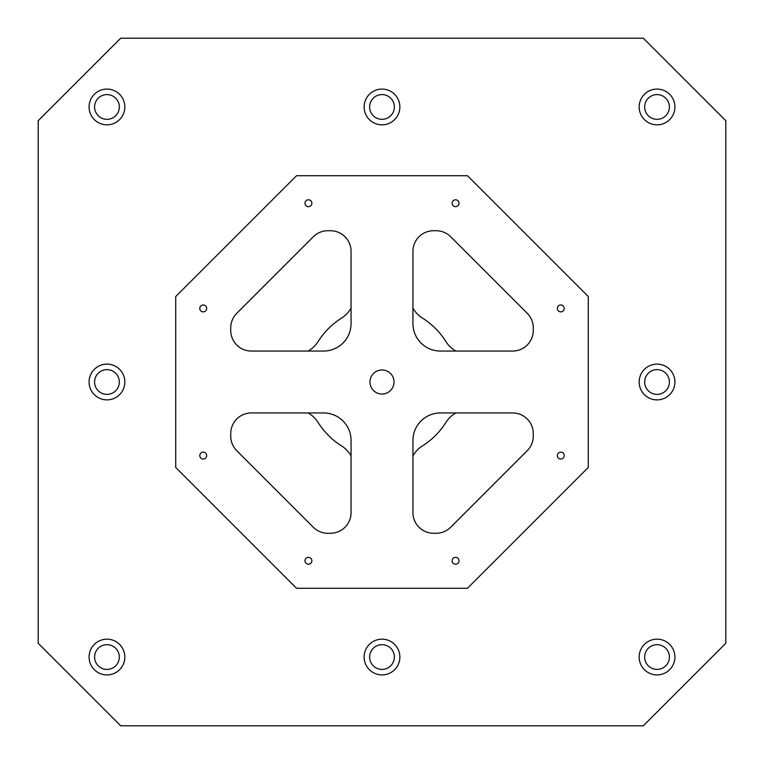 <?xml version="1.0" encoding="UTF-8"?>
<svg xmlns="http://www.w3.org/2000/svg" width="764" height="764" viewBox="0 0 764 764"><rect width="100%" height="100%" fill="white"/><g stroke="black" fill="none" stroke-linecap="round" stroke-linejoin="round"><path stroke-width="1.15" d="M120.712 725.8L38.2 643.288L38.2 120.712L120.712 38.2L643.288 38.2L725.8 120.712L725.8 643.288L643.288 725.8L120.712 725.8M412.942 323.554L412.942 251.356A20.628 20.628 0 0 1 433.57 230.728L436.11 230.728A20.628 20.628 0 0 1 450.703 236.773L527.227 313.297A20.628 20.628 0 0 1 533.272 327.89L533.272 330.43A20.628 20.628 0 0 1 512.644 351.058L440.446 351.058A27.504 27.504 0 0 1 412.942 323.554M412.942 512.644L412.942 440.446A27.504 27.504 0 0 1 440.446 412.942L512.644 412.942A20.628 20.628 0 0 1 533.272 433.57L533.272 436.11A20.628 20.628 0 0 1 527.227 450.703L450.703 527.227A20.628 20.628 0 0 1 436.11 533.272L433.57 533.272A20.628 20.628 0 0 1 412.942 512.644M351.058 512.644L351.058 440.446A27.504 27.504 0 0 0 323.554 412.942L251.356 412.942A20.628 20.628 0 0 0 230.728 433.57L230.728 436.11A20.628 20.628 0 0 0 236.773 450.703L313.297 527.227A20.628 20.628 0 0 0 327.89 533.272L330.43 533.272A20.628 20.628 0 0 0 351.058 512.644M308.064 412.942A27.504 27.504 0 0 1 318.015 422.339A75.636 75.636 0 0 0 341.661 445.985A27.504 27.504 0 0 1 351.058 455.936M412.942 455.936A27.504 27.504 0 0 1 422.339 445.985A75.636 75.636 0 0 0 445.985 422.339A27.504 27.504 0 0 1 455.936 412.942M455.936 351.058A27.504 27.504 0 0 1 445.985 341.661A75.636 75.636 0 0 0 422.339 318.015A27.504 27.504 0 0 1 412.942 308.064M351.058 308.064A27.504 27.504 0 0 1 341.661 318.015A75.636 75.636 0 0 0 318.015 341.661A27.504 27.504 0 0 1 308.064 351.058M351.058 323.554L351.058 251.356A20.628 20.628 0 0 0 330.43 230.728L327.89 230.728A20.628 20.628 0 0 0 313.297 236.773L236.773 313.297A20.628 20.628 0 0 0 230.728 327.89L230.728 330.43A20.628 20.628 0 0 0 251.356 351.058L323.554 351.058A27.504 27.504 0 0 0 351.058 323.554M467.444 588.28L296.556 588.28L175.72 467.444L175.72 296.556L296.556 175.72L467.444 175.72L588.28 296.556L588.28 467.444L467.444 588.28M382 394.033A12.033 12.033 0 0 1 371.581 375.983A12.033 12.033 0 0 1 392.419 375.983A12.033 12.033 0 0 1 382 394.033M560.776 459.011A3.438 3.438 0 0 1 557.796 453.854A3.438 3.438 0 0 1 563.756 453.854A3.438 3.438 0 0 1 560.776 459.011M203.224 459.011A3.438 3.438 0 0 1 200.244 453.854A3.438 3.438 0 0 1 206.204 453.854A3.438 3.438 0 0 1 203.224 459.011M308.427 564.214A3.438 3.438 0 0 1 305.447 559.057A3.438 3.438 0 0 1 311.406 559.057A3.438 3.438 0 0 1 308.427 564.214M308.427 206.662A3.438 3.438 0 0 1 305.447 201.505A3.438 3.438 0 0 1 311.406 201.505A3.438 3.438 0 0 1 308.427 206.662M455.573 564.214A3.438 3.438 0 0 1 452.594 559.057A3.438 3.438 0 0 1 458.553 559.057A3.438 3.438 0 0 1 455.573 564.214M560.776 311.865A3.438 3.438 0 0 1 557.796 306.708A3.438 3.438 0 0 1 563.756 306.708A3.438 3.438 0 0 1 560.776 311.865M455.573 206.662A3.438 3.438 0 0 1 452.594 201.505A3.438 3.438 0 0 1 458.553 201.505A3.438 3.438 0 0 1 455.573 206.662M203.224 311.865A3.438 3.438 0 0 1 200.244 306.708A3.438 3.438 0 0 1 206.204 306.708A3.438 3.438 0 0 1 203.224 311.865M106.96 674.918A17.878 17.878 0 0 1 91.479 648.101A17.878 17.878 0 0 1 122.441 648.101A17.878 17.878 0 0 1 106.96 674.918M106.96 124.838A17.878 17.878 0 0 1 91.479 98.021A17.878 17.878 0 0 1 122.441 98.021A17.878 17.878 0 0 1 106.96 124.838M382 674.918A17.878 17.878 0 0 1 366.519 648.101A17.878 17.878 0 0 1 397.481 648.101A17.878 17.878 0 0 1 382 674.918M657.04 674.918A17.878 17.878 0 0 1 641.559 648.101A17.878 17.878 0 0 1 672.521 648.101A17.878 17.878 0 0 1 657.04 674.918M657.04 399.878A17.878 17.878 0 0 1 641.559 373.061A17.878 17.878 0 0 1 672.521 373.061A17.878 17.878 0 0 1 657.04 399.878M657.04 124.838A17.878 17.878 0 0 1 641.559 98.021A17.878 17.878 0 0 1 672.521 98.021A17.878 17.878 0 0 1 657.04 124.838M382 124.838A17.878 17.878 0 0 1 366.519 98.021A17.878 17.878 0 0 1 397.481 98.021A17.878 17.878 0 0 1 382 124.838M106.96 399.878A17.878 17.878 0 0 1 91.479 373.061A17.878 17.878 0 0 1 122.441 373.061A17.878 17.878 0 0 1 106.96 399.878M94.583 657.04A12.377 12.377 0 0 1 113.148 646.325A12.377 12.377 0 0 1 113.148 667.755A12.377 12.377 0 0 1 94.583 657.04M94.583 106.96A12.377 12.377 0 0 1 113.148 96.245A12.377 12.377 0 0 1 113.148 117.675A12.377 12.377 0 0 1 94.583 106.96M369.623 657.04A12.377 12.377 0 0 1 388.188 646.325A12.377 12.377 0 0 1 388.188 667.755A12.377 12.377 0 0 1 369.623 657.04M644.663 657.04A12.377 12.377 0 0 1 663.228 646.325A12.377 12.377 0 0 1 663.228 667.755A12.377 12.377 0 0 1 644.663 657.04M644.663 382A12.377 12.377 0 0 1 663.228 371.285A12.377 12.377 0 0 1 663.228 392.715A12.377 12.377 0 0 1 644.663 382M644.663 106.96A12.377 12.377 0 0 1 663.228 96.245A12.377 12.377 0 0 1 663.228 117.675A12.377 12.377 0 0 1 644.663 106.96M369.623 106.96A12.377 12.377 0 0 1 388.188 96.245A12.377 12.377 0 0 1 388.188 117.675A12.377 12.377 0 0 1 369.623 106.96M94.583 382A12.377 12.377 0 0 1 113.148 371.285A12.377 12.377 0 0 1 113.148 392.715A12.377 12.377 0 0 1 94.583 382"/></g></svg>
